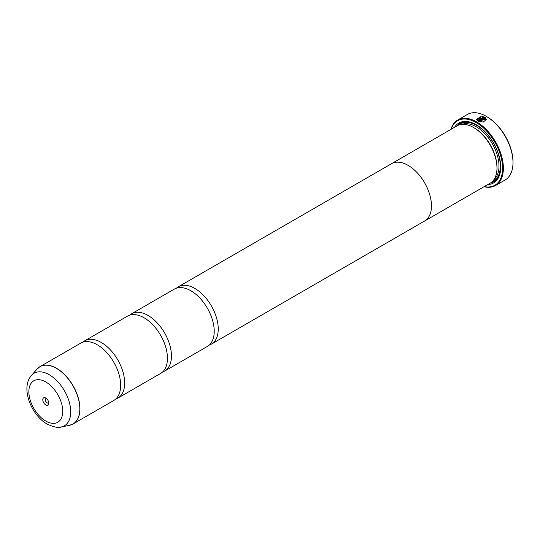 <?xml version="1.0" encoding="UTF-8"?>
<svg xmlns="http://www.w3.org/2000/svg" width="540" height="540" viewBox="0 0 540 540"><rect width="100%" height="100%" fill="white"/><g stroke="black" fill="none" stroke-linecap="round" stroke-linejoin="round"><path stroke-width="0.81" d="M69.545 425.291A33.062 19.089 -120 0 0 78.793 400.363A33.062 19.089 -120 0 0 56.444 368.368A33.062 19.089 -120 0 0 37.078 369.056L31.495 375.368A30.348 17.523 60 0 1 49.268 374.733A30.348 17.523 60 0 1 69.782 404.096A30.348 17.523 60 0 1 61.29 426.971L69.545 425.291L73.089 423.954L113.805 400.451A33.082 19.103 -120 0 0 120.103 379.12A33.082 19.103 -120 0 0 102.344 348.361A33.082 19.103 -120 0 0 97.267 344.783A33.082 19.103 -120 0 0 80.723 343.143L40.007 366.653A33.082 19.103 60 0 1 56.545 368.294A33.082 19.103 60 0 1 78.158 397.447A33.082 19.103 60 0 1 73.089 423.954A33.082 19.103 60 0 1 71.422 424.744M115.688 399.08A33.082 19.103 -120 0 0 117.814 398.135L160.596 373.437A33.082 19.103 -120 0 0 166.887 352.107A33.082 19.103 -120 0 0 149.128 321.347A33.082 19.103 -120 0 0 144.052 317.77A33.082 19.103 -120 0 0 127.508 316.136L84.733 340.828A33.082 19.103 -120 0 0 82.85 342.198M162.479 372.067A33.082 19.103 -120 0 0 164.606 371.122L207.38 346.424A33.082 19.103 -120 0 0 213.671 325.094A33.082 19.103 -120 0 0 195.919 294.334A33.082 19.103 -120 0 0 190.836 290.763A33.082 19.103 -120 0 0 174.299 289.123L131.524 313.821A33.082 19.103 -120 0 0 129.641 315.185M476.604 119.428L480.985 116.728M480.573 120.305L485.251 117.45L480.438 120.231A37.807 21.83 60 0 1 481.133 120.65L485.062 118.382L485.372 119.32L478.717 120.825L477.576 119.306L478.717 120.974L485.372 119.401M477.576 119.306L480.985 117.086L480.985 116.573L476.597 119.347L478.028 121.223L483.341 122.067L486.351 119.367L485.251 117.45M485.251 117.605L486.338 119.32M479.405 118.645L480.094 119.003L482.996 117.329L480.094 118.847L479.405 118.49A37.807 21.83 -120 0 0 478.717 118.152L478.292 118.719L478.717 119.266L480.782 119.232L484.562 117.052L481.964 116.525L481.964 117.052L482.996 117.173M479.405 118.868L479.405 118.49M486.932 116.728L486.263 116.336L486.932 116.728A36.862 21.283 60 0 1 513 161.872L513 162.648A37.807 21.83 -120 0 0 486.263 116.336L486.263 116.336A37.807 21.83 -120 0 0 467.363 114.467L457.738 120.022A37.807 21.83 60 0 1 476.638 121.898A37.807 21.83 60 0 1 501.343 155.216A37.807 21.83 60 0 1 495.545 185.51A37.807 21.83 60 0 1 484.056 186.712M495.545 185.51L505.17 179.955A37.807 21.83 -120 0 0 513 162.648M45.799 398.041A4.253 2.457 -120 0 0 42.788 399.776A4.253 2.457 -120 0 0 45.799 404.987A4.253 2.457 -120 0 0 48.809 403.245A4.253 2.457 -120 0 0 45.799 398.041L45.799 398.041M46.521 398.554A2.457 1.418 -120 0 0 45.839 398.648A2.457 1.418 -120 0 0 45.461 400.619A2.457 1.418 -120 0 0 47.068 402.786A2.457 1.418 -120 0 0 48.296 402.908A2.457 1.418 -120 0 0 48.722 402.361M484.259 186.59A37.24 21.499 -120 0 0 502.261 163.337A37.24 21.499 -120 0 0 476.24 122.587A37.24 21.499 -120 0 0 451.157 129.256M390.96 164.032A33.102 19.109 60 0 1 391.514 163.694L457.015 125.874A33.102 19.109 60 0 1 473.567 127.514L474.235 127.899A32.157 18.569 60 0 1 496.976 167.285L496.976 168.055A33.102 19.109 60 0 1 490.118 183.209L424.615 221.029A33.102 19.109 60 0 1 424.049 221.333M474.235 127.899L473.567 127.514A33.102 19.109 60 0 1 496.976 168.055M454.626 127.251A34.614 19.987 60 0 1 476.24 124.733L476.24 124.733A34.614 19.987 60 0 1 500.715 167.13A34.614 19.987 60 0 1 487.728 184.585M457.272 125.732A33.669 19.44 60 0 1 476.577 124.936M117.814 398.135A33.082 19.103 -120 0 0 122.891 371.621A33.082 19.103 -120 0 0 101.277 342.468A33.082 19.103 -120 0 0 84.733 340.828M209.263 345.053A33.082 19.103 -120 0 0 211.39 344.108A33.082 19.103 -120 0 0 216.459 317.601A33.082 19.103 -120 0 0 194.852 288.448A33.082 19.103 -120 0 0 178.308 286.808L391.52 163.708A33.082 19.103 60 0 1 408.065 165.348A33.102 19.109 60 0 1 429.692 194.501A33.102 19.109 60 0 1 424.615 221.029M164.606 371.122A33.082 19.103 -120 0 0 169.675 344.608A33.082 19.103 -120 0 0 148.061 315.454A33.082 19.103 -120 0 0 131.524 313.821M178.308 286.808A33.082 19.103 -120 0 0 176.425 288.178M391.514 163.694A33.102 19.109 60 0 1 408.065 165.335A33.082 19.103 60 0 1 429.678 194.501A33.082 19.103 60 0 1 424.602 221.009L211.39 344.108M500.715 166.739A33.669 19.44 60 0 1 490.367 183.06M450.954 129.37A37.807 21.83 60 0 1 457.738 120.022M481.964 116.674L484.562 117.207M478.298 118.793L478.717 118.152M478.717 118.307A37.807 21.83 60 0 1 479.297 118.591M461.781 124.382A32.157 18.569 60 0 1 476.24 126.745A32.157 18.569 60 0 1 496.8 153.664A32.157 18.569 60 0 1 493.79 179.827M458.771 125.057A33.102 19.109 60 0 1 476.908 125.584A33.102 19.109 60 0 1 498.96 156.276A33.102 19.109 60 0 1 491.704 182.101M45.799 421.072A23.956 13.831 -120 0 0 62.735 411.291A23.956 13.831 -120 0 0 45.799 381.956A23.956 13.831 -120 0 0 28.863 391.73A23.956 13.831 -120 0 0 45.799 421.072M38.489 367.706A33.082 19.103 60 0 1 40.007 366.653L37.078 369.056M61.29 426.971C58.86 428.186 54.155 427.228 47.169 424.096C31.138 415.098 20.304 387.733 31.495 375.368"/></g></svg>
